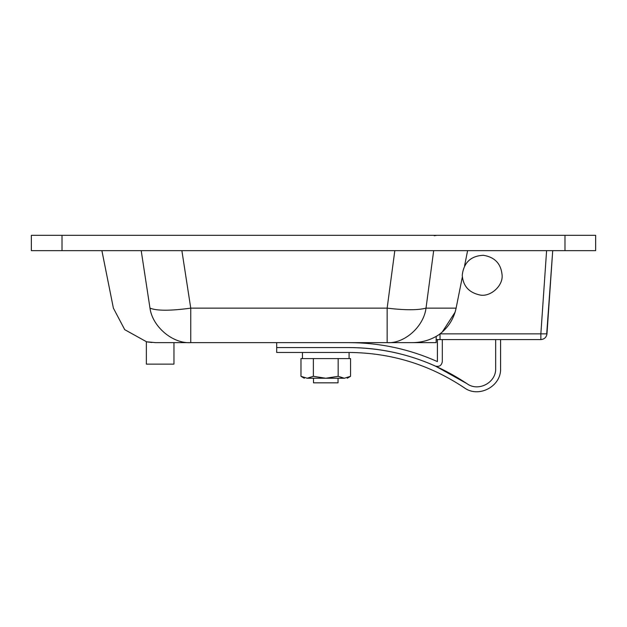 <?xml version="1.0" encoding="UTF-8"?>
<svg xmlns="http://www.w3.org/2000/svg" width="627" height="627" viewBox="0 0 627 627"><rect width="100%" height="100%" fill="white"/><g stroke="black" fill="none" stroke-linecap="round" stroke-linejoin="round"><path stroke-width="0.94" d="M437.403 361.591C409.298 349.043 379.852 342.734 349.074 342.648C379.852 342.734 409.298 349.043 437.403 361.591L437.403 339.583L436.173 339.583L440.021 339.583L436.173 339.583L437.403 339.583L437.403 361.591M442.309 361.591L442.309 339.583L442.309 361.591C441.604 365.557 439.3 367.054 435.389 366.066C407.926 353.808 379.155 347.64 349.074 347.562L276.695 347.562L276.695 342.648M500.581 339.583L500.581 368.41C501.443 386.357 478.597 398.49 464.215 387.721C429.346 364.514 390.966 352.766 349.074 352.468L276.695 352.468L276.695 347.562L349.074 347.562C391.961 347.867 431.258 359.898 466.966 383.661L435.483 366.105L466.966 383.661C478.323 392.157 496.357 382.58 495.667 368.41L495.667 339.583M435.483 366.105L466.966 383.661C478.323 392.157 496.357 382.58 495.667 368.41M302.457 352.468L302.457 358.597L349.074 358.597L349.074 352.468C390.966 352.766 429.346 364.514 464.215 387.721C478.597 398.49 501.443 386.357 500.581 368.41M483.393 255.283C470.83 255.894 463.784 262.525 462.24 275.182C463.047 285.983 468.902 292.582 479.827 294.972C490.079 297.331 503.128 286.092 502.109 275.182C501.098 263.795 494.86 257.164 483.393 255.283C470.83 255.894 463.784 262.525 462.24 275.182C463.047 285.983 468.902 292.582 479.827 294.972C490.079 297.331 503.128 286.092 502.109 275.182M313.5 378.23L313.5 382.831L338.031 382.831L338.031 378.23M304.299 378.23L300.976 376.31L307.136 378.23L313.375 376.31L325.695 378.23L344.411 378.23C348.142 378.23 348.142 378.23 344.411 378.23L350.556 376.31L350.556 358.597L338.165 358.597L338.165 376.31L344.309 378.23M307.214 378.23L325.695 378.23M325.836 378.23L338.165 376.31M300.976 376.31L300.976 358.597L313.375 358.597L313.375 376.31M101.887 250.643L113.385 308.139L124.718 329.661L146.357 341.668L146.357 364.122L173.961 364.122L173.961 342.648M66.086 235.313L70.224 235.313M556.776 235.313L558.845 235.313M66.54 235.313L94.528 235.313M441.189 332.953L438.516 334.967C430.663 340.022 421.885 342.585 412.19 342.648L155.567 342.648C144.837 341.574 143.63 341.519 151.946 342.499M557.238 235.313L595.65 235.313L595.65 250.643L31.35 250.643L31.35 235.313L564.982 235.313L564.982 250.643M546.697 333.979L552.716 250.643L546.971 333.87C546.407 337.35 544.361 339.254 540.858 339.583L440.021 339.583L440.021 333.87L540.858 333.87L540.858 339.583M412.19 342.648L436.173 342.648L436.173 336.487L438.516 334.967C447.835 328.282 453.697 319.339 456.111 308.139L462.326 277.048M181.877 250.643L190.749 308.139L190.749 342.648C172.668 343.831 152.416 326.675 149.986 308.139L141.2 250.643M464.576 265.824L467.609 250.643M149.986 308.139C101.3 308.139 101.3 308.139 149.986 308.139C156.868 310.906 170.458 310.906 190.749 308.139L387.149 308.139L387.149 342.648C404.391 343.831 423.695 326.675 426.015 308.139L456.111 308.139L455.131 312.066M455.1 312.168L442.254 332.051M546.971 333.87L540.858 333.87L546.595 250.643M433.68 250.643L426.015 308.139C417.966 310.263 405.011 310.263 387.149 308.139L394.814 250.643M62.018 235.313L62.018 250.643M347.233 378.23L350.556 376.31M434.221 235.728L436.972 235.313"/></g></svg>
